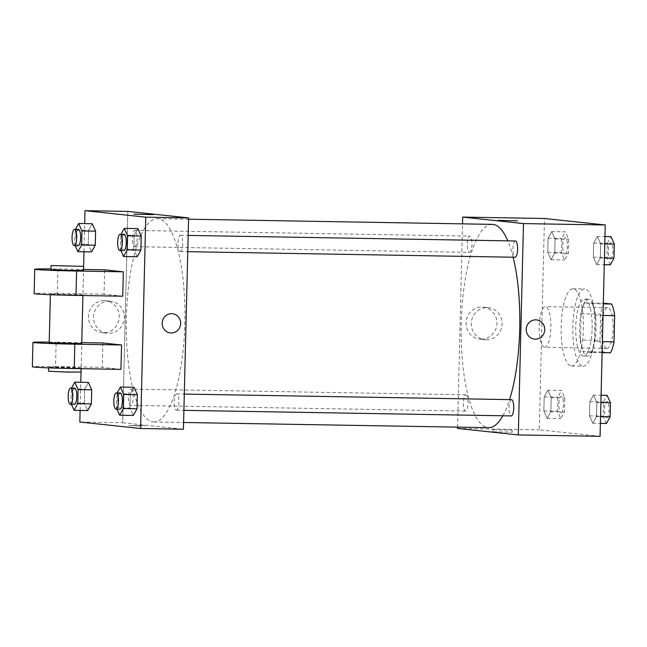 <?xml version="1.0" encoding="UTF-8"?>
<svg xmlns="http://www.w3.org/2000/svg" width="647" height="647" viewBox="0 0 647 647"><rect width="100%" height="100%" fill="white"/><g stroke="black" fill="none" stroke-linecap="round" stroke-linejoin="round"><path stroke-width="0.49" stroke-dasharray="3.23 2.43" d="M544.515 347.269A20.332 5.855 -89 0 0 544.669 347.277A20.332 5.855 -89 0 0 550.872 327.042A20.332 5.855 -89 0 0 545.364 306.613A20.332 5.855 -89 0 0 539.161 326.581A20.332 5.855 -89 0 0 544.515 347.269M606.821 348.329A20.332 5.855 -89 0 0 606.975 348.337A20.332 5.855 -89 0 0 613.17 328.102A20.332 5.855 -89 0 0 607.662 307.673A20.332 5.855 -89 0 0 601.467 327.641A20.332 5.855 -89 0 0 606.821 348.329M603.028 315.445L595.183 315.315A27.7 7.974 -89 0 0 592.215 303.686L584.67 302.885A27.7 7.974 -89 0 0 581.152 313.819L580.513 340.031L599.987 340.362L600.626 314.143A27.7 7.974 -89 0 1 604.144 303.217M610.493 352.793L602.947 351.984A27.7 7.974 -89 0 1 599.987 340.362M595.183 315.315L594.536 341.527L602.389 341.665M602.122 352.647L591.018 352.461L583.481 351.653L602.947 351.984M591.018 352.461A27.7 7.974 -89 0 0 594.536 341.527M580.513 340.031A27.7 7.974 -89 0 0 583.481 351.653M596.033 328.547A28.468 8.201 91 0 1 587.363 356.133A28.468 8.201 91 0 1 579.647 327.536A28.468 8.201 91 0 1 588.333 299.213A28.468 8.201 91 0 1 596.033 328.547M592.134 328.482A28.468 8.201 -89 0 0 584.435 299.14A28.468 8.201 -89 0 0 575.765 327.099A28.468 8.201 -89 0 0 583.254 356.06A28.468 8.201 -89 0 0 583.473 356.068A28.468 8.201 -89 0 0 592.134 328.482M581.152 313.819L600.626 314.143M592.215 303.686L603.311 303.88M584.67 302.885L603.327 303.2M583.012 366.218A38.634 11.128 -89 0 0 583.295 366.234A38.634 11.128 -89 0 0 595.078 327.794A38.634 11.128 -89 0 0 584.613 288.974A38.634 11.128 -89 0 0 572.838 326.921A38.634 11.128 -89 0 0 583.012 366.218M571.325 366.016A38.634 11.128 -89 0 0 571.616 366.032A38.634 11.128 -89 0 0 583.4 327.6A38.634 11.128 -89 0 0 572.927 288.78A38.634 11.128 -89 0 0 561.159 326.719A38.634 11.128 -89 0 0 571.325 366.016M597.367 236.43L600.707 243.846L600.359 257.918L596.68 264.591L593.348 257.174L593.687 243.094L597.367 236.43L600.707 243.846L600.359 257.918L596.68 264.591L593.348 257.174L593.687 243.094L597.367 236.43L604.961 236.559M551.737 231.561L555.077 238.969L554.73 253.05L551.05 259.714L547.718 252.306L548.066 238.225L551.737 231.561L555.077 238.969L554.73 253.05L551.05 259.714L547.718 252.306L548.066 238.225L551.737 231.561L565.373 231.788L568.705 239.204L568.357 253.284L564.677 259.948L561.345 252.532L561.693 238.46L565.373 231.788M600.076 436.321L539.299 429.834L544.467 218.492M593.493 395.099L596.825 402.515L596.485 416.587L592.806 423.259L589.466 415.843L589.813 401.763L593.493 395.099L596.825 402.515L596.485 416.587L592.806 423.259L589.466 415.843L589.813 401.763L593.493 395.099L601.079 395.228M547.863 390.23L551.195 397.646L550.856 411.718L547.176 418.391L543.844 410.974L544.184 396.894L547.863 390.23L551.195 397.646L550.856 411.718L547.176 418.391L543.844 410.974L544.184 396.894L547.863 390.23L561.491 390.456L564.823 397.873L564.483 411.953L560.803 418.617L557.471 411.201L557.811 397.129L561.491 390.456M492.23 224.363A101.668 29.277 -89 0 0 461.254 324.212A101.668 29.277 -89 0 0 488.016 427.627A101.668 29.277 -89 0 0 488.768 427.667M502.848 415.778A101.668 29.277 -89 0 0 509.553 399.62M513.128 257.215A101.668 29.277 -89 0 0 507.822 240.854M457.558 427.141L462.532 223.862M469.423 252.379A8.136 2.345 -89 0 0 469.487 252.379A8.136 2.345 -89 0 0 471.97 244.291A8.136 2.345 -89 0 0 469.762 236.115A8.136 2.345 -89 0 0 467.288 244.105A8.136 2.345 -89 0 0 469.423 252.379M515.392 240.983A8.136 2.345 -89 0 0 512.917 248.974A8.136 2.345 -89 0 0 515.052 257.247M511.518 399.652A8.136 2.345 -89 0 0 509.035 407.642A8.136 2.345 -89 0 0 511.179 415.916M465.945 394.791A8.136 2.345 91 0 1 468.088 403.065A8.136 2.345 91 0 1 465.605 411.047A8.136 2.345 91 0 1 463.406 402.879A8.136 2.345 91 0 1 465.889 394.783A8.136 2.345 91 0 1 465.945 394.791M457.526 428.443L539.299 429.834M481.133 339.214A16.086 15.399 96.1 0 0 496.904 324.09A16.086 15.399 96.1 0 0 483.236 307.139A16.086 15.399 96.1 0 0 466.212 321.502A16.086 15.399 96.1 0 0 479.823 339.133A16.086 15.399 96.1 0 0 481.133 339.214M493.273 431.775L512.173 432.172L493.273 431.775M493.321 429.729L512.222 430.126L493.321 429.729M517.341 220.837L498.028 220.36M486.309 339.764A16.086 15.399 96.1 0 0 502.072 324.64A16.086 15.399 96.1 0 0 488.404 307.697A16.086 15.399 96.1 0 0 471.388 322.052A16.086 15.399 96.1 0 0 484.991 339.683A16.086 15.399 96.1 0 0 486.309 339.764M534.462 339.109L534.462 339.109A9.656 9.244 -83.9 0 1 526.294 328.53A9.656 9.244 -83.9 0 1 536.517 319.901L536.517 319.901M153.145 421.925A101.668 29.277 -89 0 0 153.897 421.973A101.668 29.277 -89 0 0 184.896 320.815A101.668 29.277 -89 0 0 157.358 218.67A101.668 29.277 -89 0 0 126.375 318.51A101.668 29.277 -89 0 0 153.145 421.925M131.074 389.09A8.136 2.345 91 0 1 133.209 397.363A8.136 2.345 91 0 1 130.734 405.354A8.136 2.345 91 0 1 128.527 397.177A8.136 2.345 91 0 1 131.009 389.09A8.136 2.345 91 0 1 131.074 389.09M180.181 251.546A8.136 2.345 -89 0 0 180.238 251.554A8.136 2.345 -89 0 0 182.721 243.458A8.136 2.345 -89 0 0 180.521 235.29A8.136 2.345 -89 0 0 178.038 243.28A8.136 2.345 -89 0 0 180.181 251.546M176.299 410.222A8.136 2.345 -89 0 0 176.364 410.222A8.136 2.345 -89 0 0 178.847 402.127A8.136 2.345 -89 0 0 176.639 393.958A8.136 2.345 -89 0 0 174.164 401.949A8.136 2.345 -89 0 0 176.299 410.222M134.552 246.677A8.136 2.345 -89 0 0 134.608 246.685A8.136 2.345 -89 0 0 137.091 238.589A8.136 2.345 -89 0 0 134.891 230.421A8.136 2.345 -89 0 0 132.409 238.403A8.136 2.345 -89 0 0 134.552 246.677M122.655 422.75L183.433 429.236L122.655 422.75L127.823 211.407L122.655 422.75L79.824 422.022M560.949 412.665A8.136 2.345 -89 0 0 561.006 412.673A8.136 2.345 -89 0 0 563.488 404.577A8.136 2.345 -89 0 0 561.289 396.409A8.136 2.345 -89 0 0 558.806 404.391A8.136 2.345 -89 0 0 560.949 412.665M551.195 397.646L564.823 397.873M550.856 411.718L564.483 411.953M547.176 418.391L560.803 418.617M543.844 410.974L557.471 411.201M544.184 396.894L557.811 397.129M560.981 412.665A8.136 2.345 -89 0 0 561.038 412.673A8.136 2.345 -89 0 0 563.521 404.577A8.136 2.345 -89 0 0 561.313 396.409A8.136 2.345 -89 0 0 558.838 404.399A8.136 2.345 -89 0 0 560.981 412.665L561.038 412.673M564.823 253.996A8.136 2.345 -89 0 0 564.888 254.004A8.136 2.345 -89 0 0 567.37 245.909A8.136 2.345 -89 0 0 565.163 237.74A8.136 2.345 -89 0 0 562.688 245.723A8.136 2.345 -89 0 0 564.823 253.996M555.077 238.969L568.705 239.204M554.73 253.05L568.357 253.284M551.05 259.714L564.677 259.948M547.718 252.306L561.345 252.532M548.066 238.225L561.693 238.46M564.855 253.996A8.136 2.345 -89 0 0 564.92 254.004A8.136 2.345 -89 0 0 567.395 245.909A8.136 2.345 -89 0 0 565.195 237.74A8.136 2.345 -89 0 0 562.72 245.723A8.136 2.345 -89 0 0 564.855 253.996L564.92 254.004M606.433 423.486L603.101 416.078L603.441 401.997L607.121 395.333M606.579 417.541A8.136 2.345 -89 0 0 606.635 417.541A8.136 2.345 -89 0 0 609.118 409.446A8.136 2.345 -89 0 0 606.918 401.277A8.136 2.345 -89 0 0 604.435 409.268A8.136 2.345 -89 0 0 606.579 417.541M596.825 402.515L600.901 402.58M596.485 416.587L600.562 416.66M592.806 423.259L600.392 423.389M589.466 415.843L603.101 416.078M589.813 401.763L603.441 401.997M606.611 417.541A8.136 2.345 -89 0 0 606.668 417.541A8.136 2.345 -89 0 0 609.15 409.446A8.136 2.345 -89 0 0 606.943 401.277A8.136 2.345 -89 0 0 604.468 409.268A8.136 2.345 -89 0 0 606.611 417.541M610.307 264.817L606.975 257.409L607.323 243.329L610.994 236.665M610.453 258.865A8.136 2.345 -89 0 0 610.517 258.873A8.136 2.345 -89 0 0 612.992 250.777A8.136 2.345 -89 0 0 610.792 242.609A8.136 2.345 -89 0 0 608.317 250.591A8.136 2.345 -89 0 0 610.453 258.865M600.707 243.846L604.783 243.911M600.359 257.918L604.435 257.991M596.68 264.591L604.274 264.72M593.348 257.174L606.975 257.409M593.687 243.094L607.323 243.329M610.485 258.873A8.136 2.345 -89 0 0 610.55 258.873A8.136 2.345 -89 0 0 613.024 250.777A8.136 2.345 -89 0 0 610.825 242.609A8.136 2.345 -89 0 0 608.342 250.599A8.136 2.345 -89 0 0 610.485 258.873M71.372 404.343L70.733 402.927L71.502 388.079M74.551 388.127A8.136 2.345 -89 0 0 72.068 396.118A8.136 2.345 -89 0 0 74.211 404.391M70.733 402.927L84.361 403.154L87.693 410.57L84.361 403.154L84.708 389.082L88.38 382.409L84.708 389.082L71.073 388.847M75.246 245.674L74.607 244.259L75.376 229.41M78.424 229.459A8.136 2.345 -89 0 0 75.95 237.449A8.136 2.345 -89 0 0 78.093 245.723M74.607 244.259L88.243 244.485L91.575 251.901L88.243 244.485L88.582 230.413L92.262 223.741L88.582 230.413L74.955 230.178M117.002 409.211L116.363 407.796L117.131 392.947M120.18 392.996A8.136 2.345 -89 0 0 117.697 400.986A8.136 2.345 -89 0 0 119.841 409.26M116.363 407.796L129.99 408.031L133.322 415.439L129.99 408.031L130.338 393.95L134.01 387.286L130.338 393.95L116.703 393.716M120.876 250.543L120.237 249.127L121.005 234.279M124.054 234.327A8.136 2.345 -89 0 0 121.579 242.318A8.136 2.345 -89 0 0 123.723 250.591M120.237 249.127L133.864 249.354L137.204 256.77L133.864 249.354L134.212 235.282L137.892 228.609L134.212 235.282L120.585 235.047M141.216 426.033L128.785 425.508L145.276 425.742L128.785 425.508L141.216 426.041M104.216 300.637A16.086 15.399 96.1 0 0 88.453 315.76A16.086 15.399 96.1 0 0 102.113 332.712A16.086 15.399 96.1 0 0 119.137 318.348A16.086 15.399 96.1 0 0 105.526 300.718A16.086 15.399 96.1 0 0 104.216 300.637M80.107 410.441L80.794 382.28M81.134 367.965L64.886 367.164L48.614 367.173L81.134 367.965L81.118 368.685L81.765 342.619L56.119 342.182L55.521 366.574A32.536 0.801 1.4 0 0 32.35 366.776M82.921 294.806L50.401 294.013L82.921 294.806L82.905 295.525L83.552 269.467L57.906 269.031A32.536 0.801 1.4 0 0 51.016 268.934M83.981 251.772L84.668 223.611M109.383 301.187A16.086 15.399 -83.9 0 1 110.702 301.267A16.086 15.399 -83.9 0 1 124.305 318.898A16.086 15.399 -83.9 0 1 107.281 333.262A16.086 15.399 -83.9 0 1 93.621 316.318A16.086 15.399 -83.9 0 1 109.383 301.187M133.953 214.165L153.266 214.642M172.442 313.714L172.434 313.714A9.656 9.244 96.1 0 0 162.162 323.16A9.656 9.244 96.1 0 0 170.387 332.922L170.387 332.922M133.864 249.354L134.212 235.282M88.243 244.485L88.582 230.413M84.361 403.154L84.708 389.082M129.99 408.031L130.338 393.95M122.736 296.205L104.038 294.207L104.636 269.823M120.949 369.364L102.25 367.367L55.521 366.574M102.849 342.983L102.25 367.367M81.732 343.581L65.476 342.781L49.204 342.789M49.229 342.093A32.536 0.801 -178.6 0 1 56.119 342.182M57.906 269.031L57.308 293.414L104.038 294.207M57.308 293.414A32.536 0.801 1.4 0 0 34.137 293.617M81.037 372.033L48.509 371.232M83.52 270.422L51 269.629M607.662 307.673L545.364 306.613M606.975 348.337L544.669 347.277M583.473 356.068L587.363 356.133M584.435 299.14L588.333 299.213M571.616 366.032L583.295 366.234M572.927 288.78L584.613 288.974M492.909 429.648L492.86 431.703M512.222 430.126L512.173 432.172M488.404 307.697L483.236 307.139M484.991 339.683L479.823 339.133M153.897 421.973L183.594 422.483M157.358 218.67L188.568 219.196M465.889 394.783L131.009 389.09M465.605 411.047L130.734 405.354M180.238 251.554L187.767 251.683M180.521 235.29L188.172 235.419M176.364 410.222L183.894 410.352M176.639 393.958L184.29 394.088M134.608 246.685L469.487 252.379M134.891 230.421L469.762 236.115M102.113 332.712L107.281 333.262M105.526 300.718L110.702 301.267M50.385 294.708L50.401 294.013M48.598 367.868L48.614 367.173"/><path stroke-width="0.97" d="M603.327 303.2L611.682 304.017A27.7 7.974 -89 0 1 614.65 315.647L614.011 341.859A27.7 7.974 -89 0 1 610.493 352.793L602.122 352.647M602.389 341.665L614.011 341.859M603.028 315.445L614.65 315.647M603.311 303.88L611.682 304.017M462.532 223.862L462.694 217.101L544.467 218.492L605.244 224.978L600.076 436.321L518.304 434.93L457.526 428.443L457.558 427.141M462.694 217.101L523.472 223.587L605.244 224.978M523.472 223.587L518.304 434.93M536.517 319.901A9.656 9.244 -83.9 0 1 544.717 330.075A9.656 9.244 -83.9 0 1 535.255 339.157A9.656 9.244 -83.9 0 1 534.462 339.109A9.656 9.244 -83.9 0 1 526.294 328.53A9.656 9.244 -83.9 0 1 536.517 319.901A9.656 9.244 -83.9 0 1 544.717 330.075A9.656 9.244 -83.9 0 1 535.255 339.157A9.656 9.244 -83.9 0 1 534.462 339.109M183.594 422.483L488.768 427.667A101.668 29.277 -89 0 0 502.848 415.778M509.553 399.62A101.668 29.277 -89 0 0 513.128 257.215M507.822 240.854A101.668 29.277 -89 0 0 492.23 224.363L188.568 219.196M515.052 257.247A8.136 2.345 -89 0 0 515.117 257.247A8.136 2.345 -89 0 0 517.592 249.16A8.136 2.345 -89 0 0 515.392 240.983L188.172 235.419M511.179 415.916A8.136 2.345 -89 0 0 511.235 415.916A8.136 2.345 -89 0 0 513.718 407.828A8.136 2.345 -89 0 0 511.518 399.652L184.29 394.088M498.028 220.36L517.341 220.829M84.668 223.611L84.983 210.679L127.823 211.407L188.592 217.893L183.433 429.236L140.601 428.508L79.824 422.022L80.107 410.441M601.079 395.228L607.121 395.333L610.453 402.741L610.113 416.822L606.433 423.486L600.392 423.389M600.901 402.58L610.453 402.741M600.562 416.66L610.113 416.822M604.961 236.559L610.994 236.665L614.335 244.073L613.987 258.153L610.307 264.817L604.274 264.72M604.783 243.911L614.335 244.073M604.435 257.991L613.987 258.153M71.502 388.079L74.753 382.183L78.093 389.591L77.745 403.671L74.065 410.335L71.372 404.343M74.211 404.391A8.136 2.345 -89 0 0 74.276 404.391A8.136 2.345 -89 0 0 76.75 396.304A8.136 2.345 -89 0 0 74.551 388.127L70.652 388.063A8.136 2.345 -89 0 0 68.178 396.053A8.136 2.345 -89 0 0 70.321 404.326A8.136 2.345 -89 0 0 70.377 404.326A8.136 2.345 -89 0 0 72.86 396.231A8.136 2.345 -89 0 0 70.652 388.063M74.753 382.183L88.38 382.409L91.72 389.826L91.373 403.906L87.693 410.57L74.065 410.335M78.093 389.591L91.72 389.826L91.373 403.906L87.693 410.57M77.745 403.671L91.373 403.906M75.376 229.41L78.635 223.514L81.967 230.922L81.619 245.003L77.947 251.667L75.246 245.674M78.093 245.723A8.136 2.345 -89 0 0 78.15 245.723A8.136 2.345 -89 0 0 80.632 237.627A8.136 2.345 -89 0 0 78.424 229.459L74.534 229.394A8.136 2.345 -89 0 0 72.052 237.376A8.136 2.345 -89 0 0 74.195 245.65A8.136 2.345 -89 0 0 74.259 245.658A8.136 2.345 -89 0 0 76.734 237.562A8.136 2.345 -89 0 0 74.534 229.394M78.635 223.514L92.262 223.741L95.594 231.157L95.255 245.237L91.575 251.901L77.947 251.667M81.967 230.922L95.594 231.157L95.255 245.237L91.575 251.901M81.619 245.003L95.255 245.237M117.131 392.947L120.382 387.052L123.714 394.468L123.375 408.54L119.695 415.212L117.002 409.211M119.841 409.26A8.136 2.345 -89 0 0 119.905 409.26A8.136 2.345 -89 0 0 122.38 401.172A8.136 2.345 -89 0 0 120.18 392.996L116.282 392.931A8.136 2.345 -89 0 0 113.807 400.922A8.136 2.345 -89 0 0 115.95 409.195A8.136 2.345 -89 0 0 116.007 409.195A8.136 2.345 -89 0 0 118.49 401.1A8.136 2.345 -89 0 0 116.282 392.931M120.382 387.052L134.01 387.286L137.35 394.694L137.002 408.775L133.322 415.439L119.695 415.212M123.714 394.468L137.35 394.694L137.002 408.775L133.322 415.439M123.375 408.54L137.002 408.775M121.005 234.279L124.264 228.383L127.596 235.799L127.249 249.871L123.577 256.544L120.876 250.543M123.723 250.591A8.136 2.345 -89 0 0 123.779 250.591A8.136 2.345 -89 0 0 126.262 242.504A8.136 2.345 -89 0 0 124.054 234.327L120.164 234.263A8.136 2.345 -89 0 0 117.681 242.253A8.136 2.345 -89 0 0 119.824 250.526A8.136 2.345 -89 0 0 119.889 250.526A8.136 2.345 -89 0 0 122.364 242.431A8.136 2.345 -89 0 0 120.164 234.263M124.264 228.383L137.892 228.609L141.224 236.026L140.884 250.106L137.204 256.77L123.577 256.544M127.596 235.799L141.224 236.026L140.884 250.106L137.204 256.77M127.249 249.871L140.884 250.106M80.794 382.28L81.126 368.685L81.037 372.033L67.134 372.09L48.509 371.232L48.598 367.868M121.547 344.972L74.817 344.18A32.536 0.801 -178.6 0 1 32.948 342.384L32.35 366.776A32.536 0.801 1.4 0 0 74.227 368.564L120.949 369.364L121.547 344.972L102.849 342.983L81.757 342.619L82.913 295.525L81.732 343.581L49.204 342.789L50.385 294.708M51.016 268.934A32.536 0.801 1.4 0 0 34.736 269.233A32.536 0.801 1.4 0 0 76.605 271.02L123.334 271.821L104.636 269.823L83.544 269.467L83.981 251.772M153.266 214.642L133.953 214.165M84.983 210.679L145.761 217.166L188.592 217.893L183.433 429.236M127.823 211.407L188.592 217.893M162.162 323.16A9.656 9.244 -83.9 0 1 172.442 313.714A9.656 9.244 -83.9 0 1 180.61 324.301A9.656 9.244 -83.9 0 1 170.387 332.922A9.656 9.244 -83.9 0 1 162.162 323.16M145.761 217.166L140.601 428.508M170.387 332.922A9.656 9.244 96.1 0 0 180.61 324.301A9.656 9.244 96.1 0 0 172.434 313.714M137.892 228.609L141.224 236.026M92.262 223.741L95.594 231.157M88.38 382.409L91.72 389.826M134.01 387.286L137.35 394.694M123.334 271.821L122.736 296.205L76.014 295.412A32.536 0.801 1.4 0 1 34.137 293.617L34.736 269.233M32.948 342.384A32.536 0.801 -178.6 0 1 49.229 342.093M51.097 265.561L51 269.629L67.248 270.43L83.52 270.422L83.617 266.362L51.097 265.561L83.617 266.362M74.817 344.18L74.227 368.564M76.605 271.02L76.014 295.412M187.767 251.683L515.117 257.247M183.894 410.352L511.235 415.916M70.377 404.326L74.276 404.391M74.259 245.658L78.15 245.723M116.007 409.195L119.905 409.26M119.889 250.526L123.779 250.591"/></g></svg>
